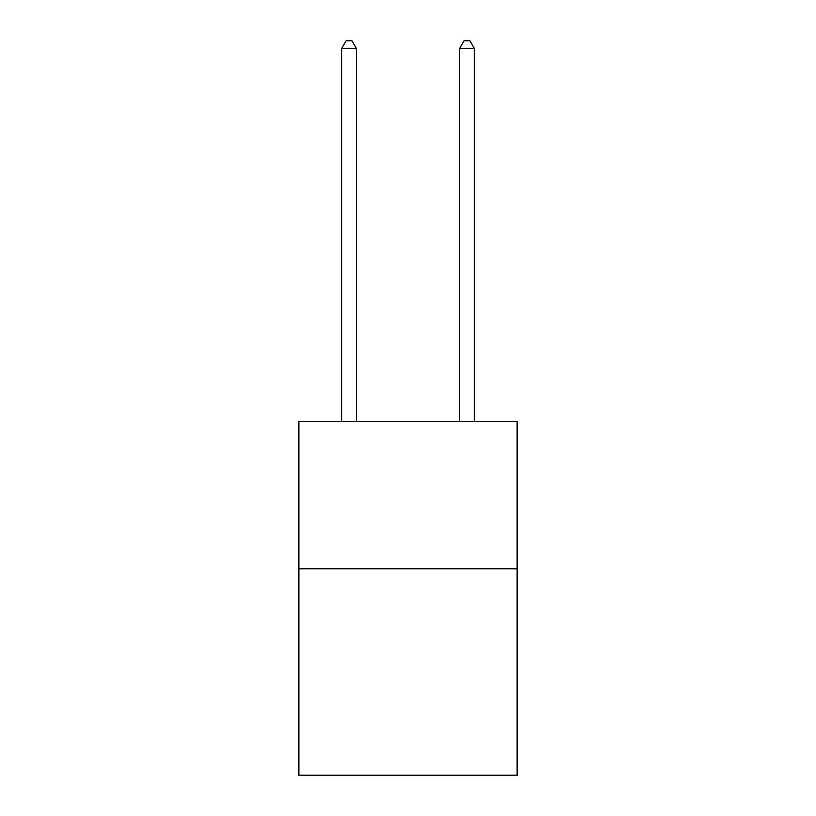 <?xml version="1.0" encoding="UTF-8"?>
<svg xmlns="http://www.w3.org/2000/svg" width="816" height="816" viewBox="0 0 816 816"><rect width="100%" height="100%" fill="white"/><g stroke="black" fill="none" stroke-linecap="round" stroke-linejoin="round"><path stroke-width="1.22" d="M517.109 568.772L517.109 775.2L298.891 775.2L298.891 421.331L517.109 421.331L517.109 568.772L298.891 568.772M356.398 421.331L356.398 48.47L341.649 48.47L341.649 421.331M341.649 48.47L346.076 40.8L351.971 40.8L356.398 48.47M474.351 421.331L474.351 48.47L459.602 48.47L459.602 421.331M459.602 48.47L464.029 40.8L469.924 40.8L474.351 48.47"/></g></svg>
